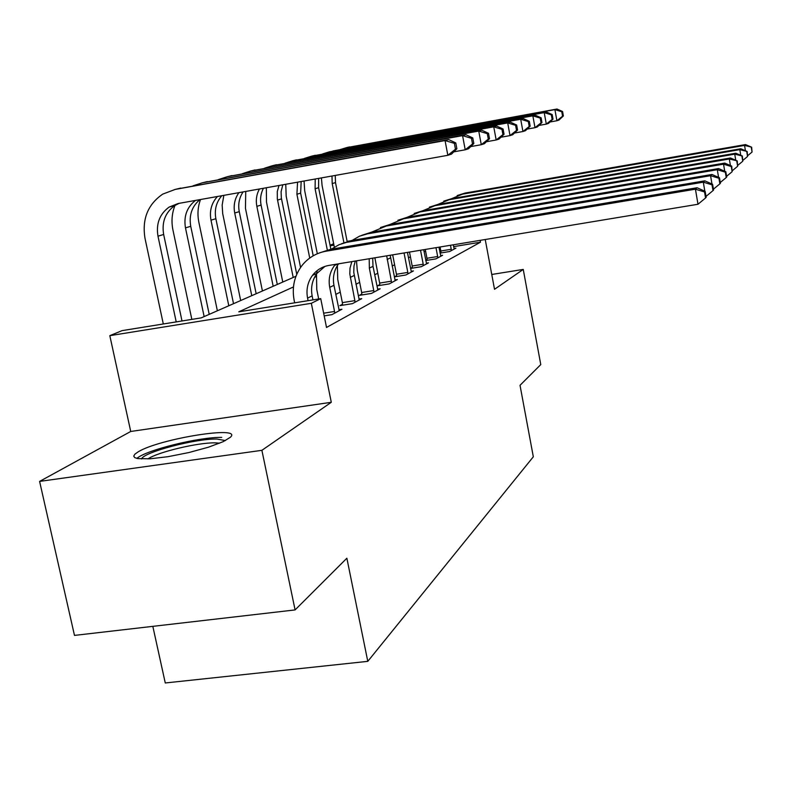<?xml version="1.0" encoding="UTF-8"?>
<svg xmlns="http://www.w3.org/2000/svg" width="792" height="792" viewBox="0 0 792 792"><rect width="100%" height="100%" fill="white"/><g stroke="black" fill="none" stroke-linecap="round" stroke-linejoin="round"><path stroke-width="1.19" d="M138.135 451.866L134.907 454.163L133.739 456.113L134.719 457.618L137.848 458.598L149.995 458.815L168.122 456.667L188.912 452.539L208.474 447.193L223.265 441.629L230.333 437.293C243.837 425.185 159.35 438.659 138.135 451.866M330.056 245.233L333.66 243.748M152.826 626.353L165.271 682.971L367.785 661.35L533.323 456.796L520.027 385.298L540.768 364.587L523.245 269.419L491.753 274.478M367.785 661.35L346.866 558.212L295.089 609.919L74.478 635.402L39.6 481.407L261.895 450.321L331.284 402.296L311.335 303.306L109.821 335.659L122.107 330.62L201.208 317.879L295.96 276.26M331.284 402.296L130.73 431.472L39.6 481.407M130.73 431.472L109.821 335.659M295.089 609.919L261.895 450.321M293.466 286.932L238.778 311.83L320.73 298.633L326.512 327.452L480.467 242.203L453.628 246.639M440.421 248.827L439.303 249.015M425.611 251.272L424.047 251.539M410.414 256.826L408.474 257.806M394.614 264.785L392.149 266.023M377.735 273.28L374.675 274.824M359.657 282.378L355.925 284.259M340.273 292.139L335.768 294.406M324.185 315.869L331.888 314.652L341.936 309.266L338.907 309.741M342.471 304.267L339.847 305.653L352.42 303.643L361.746 298.643L358.934 299.089M361.776 294.079L359.33 295.367L371.488 293.416L380.17 288.763L377.566 289.179M379.764 284.595L377.487 285.793L389.258 283.892L397.356 279.546L394.931 279.942M396.564 275.725L394.436 276.853L405.851 275.002L413.424 270.933L411.157 271.3M410.533 268.438L421.374 266.666L428.482 262.865L426.353 263.211M412.305 267.429L410.513 268.369M425.769 260.528L435.937 258.865L442.619 255.281L440.629 255.608M427.066 259.637L425.74 260.34M440.075 253.094L449.628 251.519L455.915 248.153L454.044 248.46M440.946 252.311L440.015 252.806M485.229 239.511L494.525 289.298L523.245 269.419M480.467 242.203L480.12 240.362M320.73 298.633L311.335 303.306M347.124 241.372L351.222 240.689M333.947 245.154L330.165 245.787M337.174 267.033L336.313 267.429M316.147 276.606L314.533 277.339M312.939 299.891L312.137 295.901C310.603 287.486 312.246 279.952 317.057 273.299L324.928 266.409M308.078 300.673L307.563 298.119C306.019 289.634 307.662 282.051 312.513 275.349C316.711 269.943 322.186 266.627 328.918 265.419L697.99 204.257L695.435 189.189L326.076 251.203C316.523 252.925 308.642 257.509 302.445 264.954C294.485 275.2 291.723 286.981 294.139 300.287L294.654 302.831M704.534 191.951L705.553 197.97L706.167 197.356L705.157 191.357L704.534 191.951L695.435 189.189L697.069 187.744L330.541 249.332L319.869 252.777M697.069 187.744L705.157 191.357M705.553 197.97L697.99 204.257M456.875 148.787L455.776 142.926L454.361 143.342L455.459 149.223L456.875 148.787L451.43 154.163L447.836 155.301L445.064 140.57L175.171 189.427L162.756 194.109C147.777 204.425 141.867 219.206 145.025 238.441L163.31 323.987M176.21 321.908L157.984 236.184C155.915 223.71 159.647 214.008 169.151 207.068L178.131 203.524L447.836 155.301L455.459 149.223M182.002 320.978L163.657 234.472C161.608 222.097 165.31 212.464 174.765 205.573L179.091 203.356M454.361 143.342L445.064 140.57L448.678 139.55L176.477 189.11M448.678 139.55L455.776 142.926M339.243 310.712L333.957 285.308C332.521 277.349 334.046 270.181 338.54 263.825M323.651 313.196L334.541 311.474L329.719 287.357C328.254 279.19 329.858 271.884 334.551 265.419L335.422 264.34M334.541 311.474L334.66 313.167M316.483 274.082L316.77 289.466L318.681 298.97M712.028 184.833L712.998 190.615L713.572 190.05L712.602 184.288L712.028 184.833L703.306 182.17L346.421 242.392L339.065 244.698L331.323 249.203M704.831 191.219L703.306 182.17L704.811 180.833L351.816 240.431L341.6 243.718M317.236 270.537L316.582 273.507M704.811 180.833L712.602 184.288M712.998 190.615L706.009 196.426M359.241 299.99L353.757 272.339L353.984 266.072L355.281 261.053M342.54 305.217L342.362 302.633L354.865 300.633L349.807 273.943L350.005 268.191L351.836 261.617M354.865 300.633L354.984 302.267M337.352 265.577L337.738 279.437L342.362 302.633M718.938 178.269L719.869 183.833L720.393 183.308L719.473 177.764L718.938 178.269L710.572 175.695L367.706 233.788L359.548 236.174L352.192 240.372M711.968 184.011L710.572 175.695L711.958 174.468L371.537 232.185L361.746 235.323M711.958 174.468L719.473 177.764M719.869 183.833L713.424 189.189M377.843 290.011L373.012 266.35L372.695 258.162M361.835 294.97L361.657 292.515L373.765 290.565L369.349 268.122L369.201 258.746M373.765 290.565L373.873 292.139M356.509 260.845L357.242 270.112L361.657 292.515M725.333 172.191L726.234 177.547L726.719 177.071L725.828 171.725L725.333 172.191L717.295 169.706L386.308 226.007L367.706 233.788M718.572 177.368L717.295 169.706L718.572 168.567L389.862 224.522L380.457 227.522M718.572 168.567L725.828 171.725M726.234 177.547L720.265 182.506M174.973 205.435C171.884 213.295 171.211 221.512 172.953 230.076L191.832 319.394M204.138 316.592L185.476 227.878C183.556 216.355 186.882 207.207 195.475 200.425M209.217 314.365L190.733 226.294C188.862 215.305 191.902 206.425 199.861 199.643M473.824 143.56L472.774 137.927L471.468 138.313L472.517 143.966L473.824 143.56L468.527 148.748L465.211 149.797L462.568 135.63L202.208 182.833L192.981 185.853M453.776 151.846L465.211 149.797L472.517 143.966M471.468 138.313L462.568 135.63L465.904 134.69L203.257 182.576M465.904 134.69L472.774 137.927M200.505 199.525C197.822 206.841 197.277 214.434 198.871 222.305L217.374 310.781M228.799 305.762L210.989 220.176C209.326 210.949 211.484 203.059 217.453 196.495M233.521 303.683L215.87 218.711C214.266 209.85 216.236 202.188 221.8 195.723M489.505 138.729L488.506 133.294L487.288 133.66L488.298 139.105L489.505 138.729L484.348 143.728L481.279 144.708L478.744 131.076L227.274 176.725L218.533 179.546M470.725 146.599L481.279 144.708L488.298 139.105M487.288 133.66L478.744 131.076L481.833 130.205L228.086 176.527M481.833 130.205L488.506 133.294M223.839 195.357L222.166 205.098L222.71 213.672L240.679 300.544M251.757 295.673L234.719 213.018C233.303 205.465 234.699 198.683 238.897 192.664M256.163 293.743L239.263 211.642C237.897 204.385 239.174 197.802 243.085 191.911M504.049 134.244L503.088 129.007L501.96 129.344L502.92 134.59L504.049 134.244L499.019 139.085L496.168 139.986L493.753 126.849L250.589 171.032L242.283 173.695M486.397 141.738L496.168 139.986L502.92 134.59M501.96 129.344L493.753 126.849L496.624 126.037L251.193 170.894M496.624 126.037L503.088 129.007M395.178 280.714L390.189 255.262M379.823 285.417L379.645 283.081L391.367 281.18L386.694 255.846M391.367 281.18L391.486 282.695M374.873 257.806L379.645 283.081M731.273 166.558L732.135 171.715L731.739 166.122L731.273 166.558L723.532 164.152L403.623 218.76L389.357 224.73M724.71 171.24L723.532 164.152L724.72 163.083L406.949 217.374L397.901 220.255M724.72 163.083L731.739 166.122M732.135 171.715L726.591 176.319M245.738 191.436L245.461 208.345L262.429 290.991M273.171 286.268L256.846 206.336C255.658 200.129 256.519 194.347 259.439 188.991M277.289 284.467L261.093 205.059C259.944 199.079 260.726 193.486 263.429 188.278M517.572 130.076L516.651 125.017L515.592 125.324L516.523 130.393L517.572 130.076L512.672 134.759L510.018 135.6L507.702 122.918L272.319 165.736L264.409 168.25M500.94 137.234L510.018 135.6L516.523 130.393M515.592 125.324L507.702 122.918L510.375 122.166L272.745 165.637M510.375 122.166L516.651 125.017M141.57 458.964C143.352 452.202 195.723 438.501 216.919 439.045L225.393 440.58M219.721 443.164L215.137 442.857C198.139 442.451 157.667 452.064 147.896 458.934M221.73 437.402C199.505 436.917 146.035 450.034 136.877 458.41M411.385 272.022L407.435 252.4M396.624 276.497L396.455 274.27L407.811 272.418L404.049 252.965M407.811 272.418L407.93 273.883M392.683 254.846L396.455 274.27M736.808 161.301L737.629 166.29L737.233 160.895L729.333 158.974L419.79 211.999L405.959 217.79M730.422 165.558L729.333 158.974L730.442 157.984L422.898 210.702L414.186 213.464M730.442 157.984L737.233 160.895M737.629 166.29L732.471 170.577M266.34 187.754L266.488 202.049L282.764 282.061M293.198 277.477L277.339 199.03L277.279 191.565L278.992 185.496M296.752 274.299L281.318 197.871L281.101 191.704L282.784 184.813M530.175 126.185L529.294 121.295L528.313 121.592L529.204 126.482L530.175 126.185L525.413 130.72L522.938 131.512L520.7 119.255L292.624 160.786L285.08 163.162M514.473 133.036L522.938 131.512L529.204 126.482M528.313 121.592L520.7 119.255L523.195 118.552L292.892 160.726M523.195 118.552L529.294 121.295M426.571 263.885L423.7 249.708M412.355 268.142L412.187 266.013L423.215 264.211L420.532 250.232M423.215 264.211L423.324 265.627M409.494 252.064L412.187 266.013M741.965 156.4L742.757 161.231L742.361 156.024L734.748 154.143L434.927 205.672L421.502 211.286M735.758 160.271L734.748 154.143L735.788 153.222L437.837 204.455L429.432 207.118M735.788 153.222L742.361 156.024M742.757 161.231L737.946 165.221M285.754 184.279L286.179 196.139L300.564 267.439M309.731 258.053L296.901 194.248L297.564 182.17M313.206 255.796L300.633 193.119L301.168 181.526M541.966 122.552L541.114 117.82L540.193 118.087L541.055 122.829L541.966 122.552L537.313 126.948L534.996 127.68L532.848 115.83L311.632 156.153L304.435 158.4M527.106 129.106L534.996 127.68L541.055 122.829M540.193 118.087L532.848 115.83L535.184 115.167L311.761 156.123M535.184 115.167L541.114 117.82M440.817 256.242L438.946 247.183M427.126 260.311L426.957 258.271L437.659 256.509L435.976 247.678M437.659 256.509L437.778 257.875M425.264 249.45L426.957 258.271M746.787 151.826L747.559 156.489L747.163 151.47L739.817 149.629L449.113 199.732L436.075 205.187M740.758 155.341L739.817 149.629L740.787 148.767L451.846 198.594L443.728 201.158M740.787 148.767L747.163 151.47M747.559 156.489L743.054 160.231M304.078 181.002L304.673 190.605L317.315 253.757M327.433 250.628L315.097 188.753L315.216 179.012M330.868 249.282L318.602 187.694L318.632 178.398M553.004 119.146L552.182 114.563L551.321 114.82L552.153 119.404L553.004 119.146L548.47 123.413L546.292 124.106L544.223 112.622L329.472 151.807L322.601 153.935M538.907 125.443L546.292 124.106L552.153 119.404M551.321 114.82L544.223 112.622L546.421 112.009L332.907 150.965M546.421 112.009L552.182 114.563M454.222 249.064L453.281 244.807M440.995 252.945L440.837 250.985L451.242 249.272L450.48 245.273M451.242 249.272L451.361 250.599M440.075 246.995L440.837 250.985M751.311 147.53L752.053 152.054L751.658 147.193L744.559 145.401L462.449 194.159L449.767 199.455M745.44 150.737L744.559 145.401L745.47 144.59L465.023 193.08L457.172 195.555M745.47 144.59L751.658 147.193M752.053 152.054L747.836 155.559M321.413 177.903L322.067 185.387L334.343 247.154M343.966 242.986L332.204 183.586L331.987 176.012M347.292 242.233L335.501 182.596L335.244 175.428M563.369 115.949L562.577 111.504L561.766 111.741L562.567 116.196L563.369 115.949L558.944 120.097L556.905 120.75L554.905 109.613L346.252 147.718L339.669 149.738M549.975 121.998L556.905 120.75L562.567 116.196M561.766 111.741L554.905 109.613L556.964 109.029L346.193 147.728M556.964 109.029L562.577 111.504M307.563 298.119L312.137 295.901M326.076 251.203L330.541 249.332M157.984 236.184L163.657 234.472M175.171 189.427L180.744 188.07M329.719 287.357L333.957 285.308M347.688 242.164L351.816 240.431M350.262 277.388L354.192 275.477M369.349 268.122L373.012 266.35M386.308 226.007L389.862 224.522M185.476 227.878L190.733 226.294M202.208 182.833L207.375 181.576M210.989 220.176L215.87 218.711M227.274 176.725L232.076 175.547M234.719 213.018L239.263 211.642M250.589 171.032L255.054 169.943M387.139 259.489L390.555 257.826M403.623 218.76L406.949 217.374M256.846 206.336L261.093 205.059M272.319 165.736L276.487 164.726M419.79 211.999L422.898 210.702M277.527 200.089L281.507 198.891M292.624 160.786L296.525 159.835M434.927 205.672L437.837 204.455M296.901 194.248L300.633 193.119M311.632 156.153L315.295 155.262M449.113 199.732L451.846 198.594M315.097 188.753L318.602 187.694M462.449 194.159L465.023 193.08M332.204 183.586L335.501 182.596M346.252 147.718L349.48 146.926M312.513 275.349L317.057 273.299M169.151 207.068L174.765 205.573M334.551 265.419L337.857 263.934"/></g></svg>
